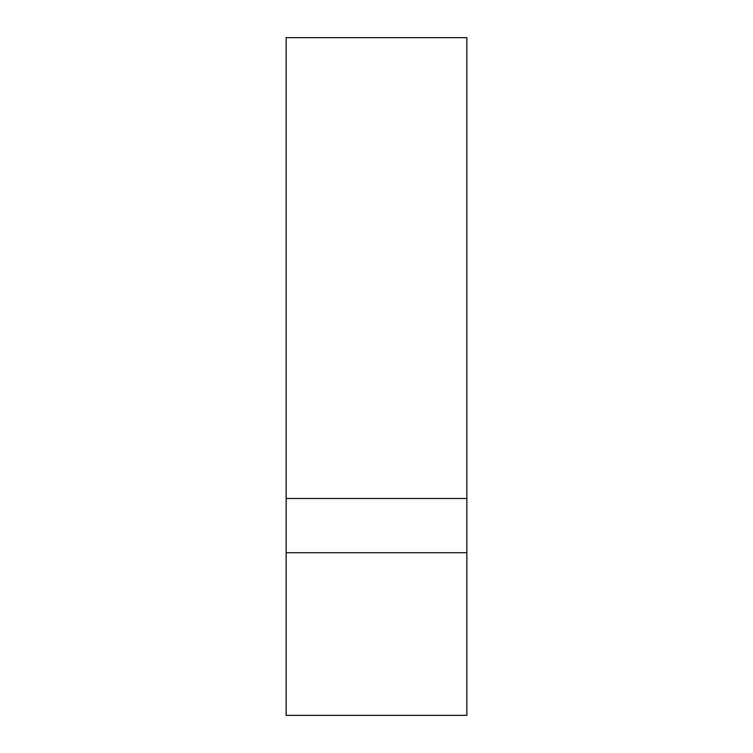 <?xml version="1.0" encoding="UTF-8"?>
<svg xmlns="http://www.w3.org/2000/svg" width="753" height="753" viewBox="0 0 753 753"><rect width="100%" height="100%" fill="white"/><g stroke="black" fill="none" stroke-linecap="round" stroke-linejoin="round"><path stroke-width="1.13" d="M286.14 552.702L286.14 498.486L466.86 498.486L466.86 715.35L286.14 715.35L286.14 552.702L466.86 552.702M286.14 498.486L286.14 37.65L466.86 37.65L466.86 498.486"/></g></svg>
